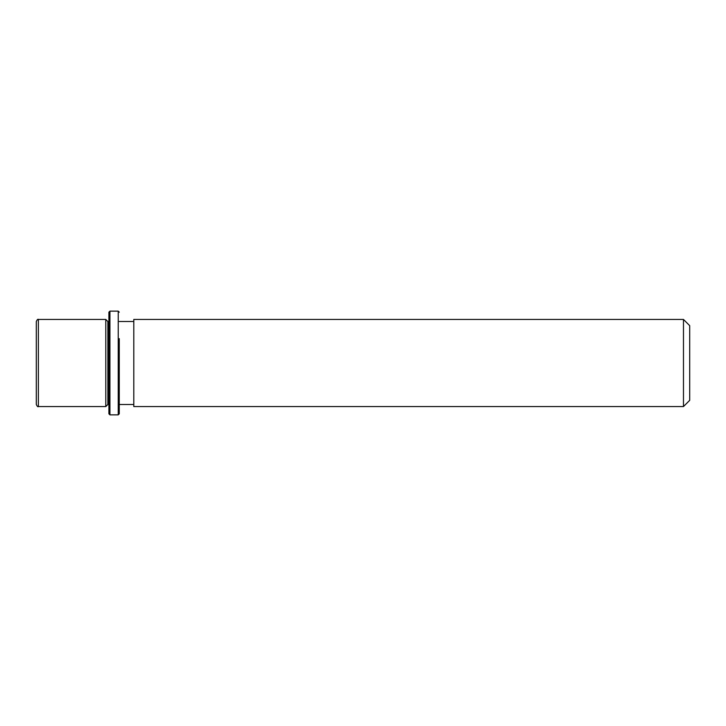 <?xml version="1.0" encoding="UTF-8"?>
<svg xmlns="http://www.w3.org/2000/svg" width="726" height="726" viewBox="0 0 726 726"><rect width="100%" height="100%" fill="white"/><g stroke="black" fill="none" stroke-linecap="round" stroke-linejoin="round"><path stroke-width="1.09" d="M108.9 404.482L107.865 404.482L105.787 406.56L105.787 319.44L38.378 319.44C37.852 318.923 37.162 319.612 36.3 321.518L36.3 404.482C37.207 406.406 37.897 407.105 38.378 406.56L38.378 319.44M107.865 404.482L107.865 321.518L105.787 319.44M133.793 342.118L133.793 319.44L683.475 319.44L683.475 406.56L133.793 406.56L133.793 342.118M683.475 406.56L689.7 400.335L689.7 325.665L683.475 319.44M108.9 413.82L108.9 312.18L109.935 311.145L109.935 414.855L108.9 413.82M119.273 338.634L119.273 413.82L119.273 338.634M119.273 413.82L118.238 414.855L118.238 311.145L109.935 311.145M108.9 321.518L107.865 321.518M133.793 404.482L119.273 404.482M133.793 321.518L119.273 321.518M105.787 406.56L38.378 406.56M118.238 414.855L109.935 414.855M119.273 312.18L118.238 311.145"/></g></svg>
